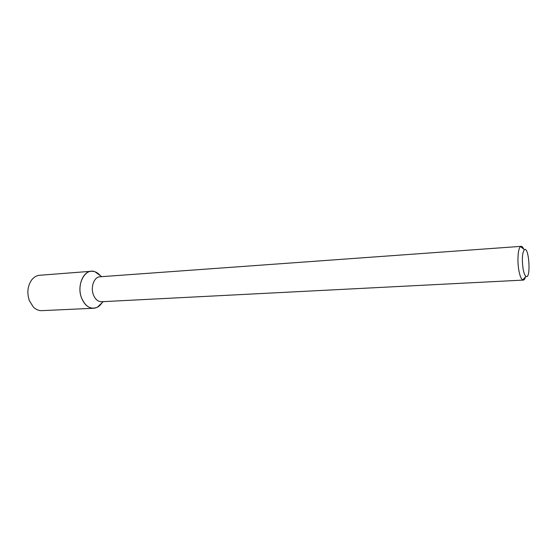 <?xml version="1.0" encoding="UTF-8"?>
<svg xmlns="http://www.w3.org/2000/svg" width="557" height="557" viewBox="0 0 557 557"><rect width="100%" height="100%" fill="white"/><g stroke="black" fill="none" stroke-linecap="round" stroke-linejoin="round"><path stroke-width="0.84" d="M93.618 308.258C96.946 308.021 99.731 306.211 101.98 302.834L97.273 307.269C90.68 309.817 85.43 306.691 81.524 297.884C76.107 284.418 85.242 267.437 95.087 271.802L100.302 275.624C97.649 272.547 94.662 271.092 91.327 271.273L39.61 275.276C36.546 275.555 33.893 277.114 31.658 279.948C27.537 286.026 26.785 292.961 29.41 300.773L33.329 306.991C35.892 309.532 38.718 310.75 41.796 310.653L93.618 308.258C88.354 308.188 84.323 304.728 81.524 297.884C77.026 286.528 82.742 271.419 91.327 271.273M525.467 276.996C524.875 278.98 524.144 280.018 523.274 280.094L101.458 301.734C97.921 301.692 95.226 299.346 93.36 294.702C90.373 287.043 94.168 276.864 99.919 276.78L521.192 246.34C522.062 246.312 522.912 247.245 523.747 249.146M523.274 280.094L522.633 279.934C521.087 278.925 519.82 275.687 518.825 270.208C517.084 260.579 518.052 247.997 520.572 246.577L521.192 246.34M523.037 268.585C521.812 259.019 522.264 252.711 524.395 249.668C529.066 245.957 531.141 279.503 526.045 276.397C524.826 275.569 523.824 272.965 523.037 268.585M101.701 276.655L95.087 271.802M103.24 301.636L97.273 307.269M524.395 249.668L520.572 246.577M526.045 276.397L522.633 279.934"/></g></svg>
